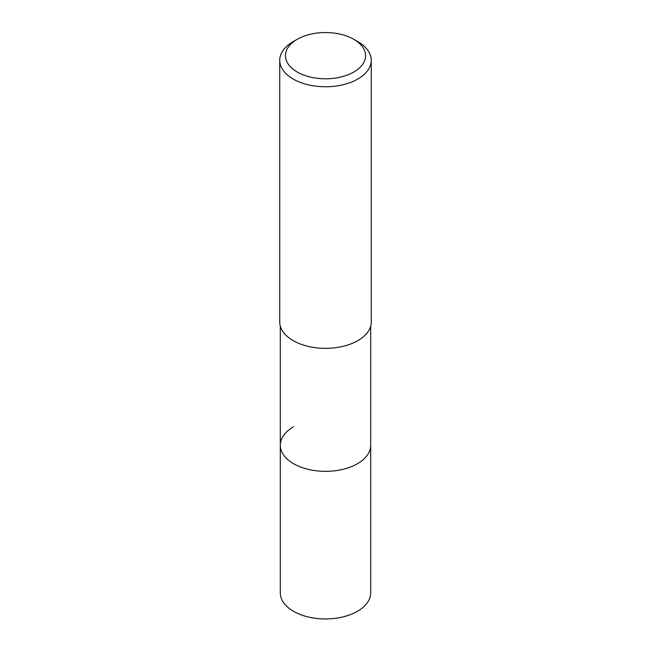 <?xml version="1.0" encoding="UTF-8"?>
<svg xmlns="http://www.w3.org/2000/svg" width="651" height="651" viewBox="0 0 651 651"><rect width="100%" height="100%" fill="white"/><g stroke="black" fill="none" stroke-linecap="round" stroke-linejoin="round"><path stroke-width="0.98" d="M280.304 326.094L280.304 592.858A45.196 26.097 0 0 0 308.208 616.969A45.196 26.097 0 0 0 357.456 611.305A45.196 26.097 0 0 0 370.696 592.858L370.696 445.251A45.196 26.097 180 0 1 357.456 463.699A45.196 26.097 180 0 1 308.208 469.355A45.196 26.097 180 0 1 280.304 445.251A45.196 26.097 180 0 1 293.544 426.796M280.304 445.251A45.196 26.097 0 0 0 308.208 469.355A45.196 26.097 0 0 0 357.456 463.699A45.196 26.097 0 0 0 370.696 445.251L370.696 326.094M279.735 60.34L279.735 321.928A45.765 26.422 0 0 0 307.988 346.34A45.765 26.422 0 0 0 357.863 340.611A45.765 26.422 0 0 0 371.265 321.928L371.265 60.34A45.765 26.422 180 0 1 357.863 79.023A45.765 26.422 180 0 1 307.988 84.752A45.765 26.422 180 0 1 279.735 60.34A45.765 26.422 180 0 1 293.137 41.656L297.181 39.32A40.045 23.119 180 0 1 353.818 39.32A40.045 23.119 180 0 1 353.818 72.017A40.045 23.119 180 0 1 297.181 72.017A40.045 23.119 180 0 1 297.181 39.32L293.137 41.656M353.818 39.32L357.863 41.656A45.765 26.422 180 0 1 371.265 60.34"/></g></svg>
